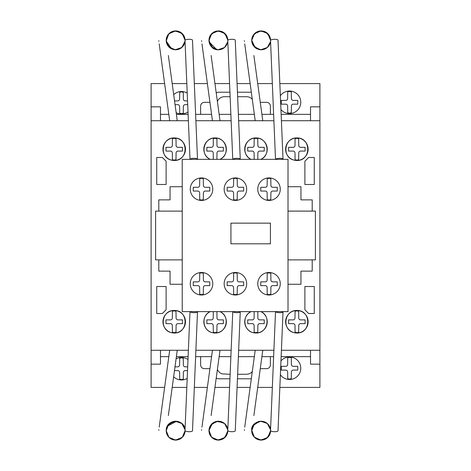<?xml version="1.0" encoding="UTF-8"?>
<svg xmlns="http://www.w3.org/2000/svg" width="471" height="471" viewBox="0 0 471 471"><rect width="100%" height="100%" fill="white"/><g stroke="black" fill="none" stroke-linecap="round" stroke-linejoin="round"><path stroke-width="0.71" d="M166.563 42.991L166.186 40.547M166.198 40.847L168.83 33.788L175.283 30.903L181.93 33.306L185.05 39.646M184.585 43.344L183.978 44.763M183.042 46.199L181.941 47.371M179.021 49.161L177.367 49.626M174.888 49.761L172.839 49.367M170.814 48.466L169.625 47.63M167.305 44.798L166.987 44.156M171.656 48.907L166.216 41.065L168.5 34.148L174.317 30.992L180.776 32.422L184.709 37.745M184.779 37.998L185.003 39.152M181.735 47.553L181.011 48.107M180.246 48.584L179.475 48.972M176.631 49.738L174.199 49.679M166.663 37.38L166.799 36.991M168.265 34.43L170.084 32.699M175.347 30.903L176.319 30.921M178.568 31.369L179.869 31.904M183.755 35.525L184.367 36.762M185.056 39.717L185.074 40.288M166.298 41.795L166.234 39.417L166.186 40.341L168.942 33.677L175.601 30.898L182.277 33.635L185.074 40.282L184.991 39.093M166.522 37.857L166.669 37.356M166.705 37.262L166.934 36.661M167.599 35.372L168.989 33.629M170.685 32.299L171.314 31.94M174.087 31.027L174.77 30.939M176.384 30.927L177.461 31.08M177.473 31.08L177.932 31.18M179.993 31.963L180.587 32.305M180.576 32.299L181.105 32.646M182.66 34.036L183.095 34.56M184.573 43.379L183.513 45.552M182.253 47.076L180.546 48.413M178.792 49.243L176.113 49.779M174.341 49.702L172.192 49.143M167.399 44.981L166.457 42.602M166.222 39.546L166.204 39.758A3.75 0.754 -7.8 0 1 166.228 39.835A3.75 0.754 -7.8 0 1 166.192 39.964L166.198 39.817M166.646 37.439L166.316 38.787M166.657 37.386L167.352 35.79M168.494 34.153L169.419 33.229M170.796 32.228L172.309 31.504M175.194 30.909L177.82 31.157M178.297 31.28L178.821 31.451M182.642 34.012L180.617 32.322M183.048 34.495L183.967 35.902M184.82 38.157L184.944 38.757M166.186 40.341L168.801 46.864L175.194 49.779L181.83 47.471L185.032 41.218L184.862 42.343M184.385 43.891L183.225 45.964M182.613 46.706L181.276 47.918M179.828 48.801L178.238 49.42M176.501 49.749L175.224 49.779M170.437 48.23L169.024 47.094M167.847 45.687L167.058 44.303M166.34 42.043L166.275 41.648M166.21 39.652L166.84 36.897M166.905 36.726L167.476 35.578M169.13 33.494L170.932 32.152M173.251 31.204L175.789 30.898M177.691 31.127L180.422 32.205M181.447 32.905L181.918 33.294M183.925 35.831L184.238 36.455M184.868 38.369L185.038 39.47M184.856 42.366L184.532 43.497M184.173 44.374L182.972 46.288M181.629 47.636L180.293 48.56M179.163 49.102L177.62 49.579M175.895 49.785L173.917 49.632M171.473 48.825L170.702 48.401M167.564 35.431L168.647 33.989M169.854 32.87L171.267 31.969M179.039 31.533L180.852 32.475M182.424 33.782L183.266 34.777M184.591 37.356L184.332 36.673M184.408 43.832L182.454 46.87M181.147 48.013L179.363 49.019M177.932 49.502L175.795 49.785M173.787 49.608L167.8 45.622M166.911 43.968L166.322 41.948M166.263 39.152L166.746 37.144M167.682 35.243L168.877 33.735M170.72 32.275L173.475 31.145M175.877 30.903L178.45 31.327M183.984 35.937L184.844 38.263M167.229 36.026L167.635 35.319M167.888 34.931L168.477 34.177M168.612 34.024L169.195 33.429M169.601 33.07L170.484 32.422M172.274 31.516L173.11 31.239M176.572 30.945L176.89 30.98M181.712 33.117L182.124 33.488M182.707 34.089L182.983 34.412M183.172 34.654L183.637 35.331M223.425 48.336L222.865 48.66M221.553 49.243L218.509 49.785M216.843 49.661L215.853 49.443M209.407 43.25L208.947 40.547M225.544 34.171L226.363 35.278M227.517 37.904L227.811 39.646M227.346 43.344L226.981 44.268M225.797 46.199L224.903 47.182M221.782 49.161L220.369 49.579M217.649 49.761L215.73 49.408M213.575 48.466L211.885 47.194M210.066 44.798L209.748 44.156M208.959 40.847L211.261 34.148L217.078 30.992L223.542 32.422L227.469 37.745M227.54 38.004L227.711 38.81M224.496 47.553L223.542 48.26M224.39 47.636L223.03 48.572M219.392 49.738L216.984 49.685M209.972 44.621L208.977 41.065M209.424 37.38L209.842 36.338M216.807 31.033L218.785 30.909M226.516 35.525L227.128 36.762M227.817 39.717L227.834 40.288M208.971 41.006L208.953 39.935M209.283 37.857L209.43 37.356M209.465 37.262L209.695 36.661M210.249 35.555L211.479 33.906M216.236 31.145L214.058 31.951M215.453 31.369L215.836 31.251M216.089 31.186L216.495 31.092M222.754 31.963L223.325 32.287M225.297 33.9L225.768 34.442M227.334 43.379L226.274 45.552M225.014 47.076L223.307 48.413M217.102 49.702L215.353 49.284M212.386 47.63L211.514 46.817M209.448 37.303L210.095 35.831M211.526 33.859L212.18 33.229M221.058 31.28L221.8 31.533M223.295 32.269L224.585 33.211M224.638 33.258L224.225 32.917M225.809 34.495L226.716 35.878M227.581 38.157L227.705 38.757M212.403 47.648L208.947 40.341L211.561 46.864L217.955 49.779L224.59 47.471L227.717 41.848M227.146 43.891L225.986 45.964M225.374 46.706L224.037 47.918M222.589 48.801L221.411 49.296M219.262 49.749L218.391 49.791M213.192 48.23L209.047 41.736M208.971 39.652L209.412 37.403M209.789 36.438L210.237 35.578M211.903 33.482L213.646 32.175M216.012 31.204L218.579 30.898M220.446 31.127L223.024 32.11M226.168 34.984L227.016 36.491M227.628 38.375L227.793 39.47M227.781 41.389L227.475 42.932M226.934 44.374L225.733 46.288M221.888 49.114L220.198 49.614M218.65 49.785L216.678 49.632M214.234 48.825L213.634 48.501M227.793 39.417L227.834 40.282L225.038 33.635L218.361 30.898L211.703 33.677L208.947 40.341L208.989 39.423M210.201 35.637L211.408 33.989M212.615 32.87L214.028 31.969M216.083 31.186L217.09 30.986M218.656 30.903L220.581 31.157M222.141 31.675L223.613 32.475M225.279 33.883L225.962 34.695M227.169 43.832L224.638 47.43M224.013 47.936L222.147 49.008M220.687 49.502L218.556 49.785M216.66 49.626L209.059 41.801M209.024 39.152L209.489 37.185M210.413 35.284L211.614 33.765M218.638 30.903L221.205 31.327M223.301 32.275L225.403 34.012M226.745 35.937L227.605 38.257M215.035 31.516L215.636 31.31M270.501 41.695L267.351 47.471L260.716 49.779L254.322 46.864L251.708 40.341L254.069 34.095L259.974 30.974L266.468 32.534L270.301 38.004M270.425 42.149L270.325 42.596M269.689 44.38L269.465 44.822M269.094 45.457L268.782 45.911M268.446 46.341L267.322 47.494M268.052 46.794L267.493 47.341M264.955 48.99L266.639 48.03M266.186 48.336L265.55 48.701M263.907 49.378L263.536 49.484M261.64 49.773L260.987 49.785M259.603 49.661L258.614 49.443M257.166 48.907L256.512 48.572M252.085 42.991L251.708 40.547M268.299 34.171L269.124 35.278M270.277 37.904L270.572 39.646M270.107 43.344L269.73 44.298M268.558 46.199L267.463 47.371M264.543 49.161L263.112 49.585M260.41 49.761L258.55 49.42M256.336 48.466L254.646 47.194M252.827 44.798L252.586 44.321M251.72 40.847L251.714 40.023M270.336 38.145L270.472 38.81M267.251 47.553L266.627 48.042M262.153 49.738L259.798 49.691M252.756 44.668L251.732 41.065M252.185 37.38L252.821 35.89M253.922 34.265L256.065 32.381M256.218 32.287L259.091 31.127M259.568 31.033L262.341 30.974M264.084 31.369L265.403 31.91M265.615 32.022L266.557 32.593M266.686 32.687L267.198 33.088M269.277 35.525L270.242 37.78M270.578 39.717L270.595 40.288M251.732 41.006L251.714 39.958M252.044 37.857L252.191 37.356M252.226 37.262L252.456 36.661M252.85 35.837L252.209 37.303M253.009 35.555L254.24 33.906M256.206 32.299L256.813 31.951M258.214 31.369L258.597 31.251M259.851 30.986L259.256 31.092M265.514 31.963L266.086 32.287M268.058 33.9L268.541 34.46M270.095 43.379L269.029 45.552M267.775 47.076L266.062 48.413M264.313 49.243L261.552 49.779M259.815 49.691L258.149 49.296M255.147 47.63L254.275 46.817M254.287 33.859L254.941 33.229M263.819 31.28L264.561 31.533M268.164 34.012L267.345 33.211M267.398 33.258L266.986 32.917M268.57 34.495L269.477 35.878M270.342 38.157L270.46 38.757M269.907 43.891L268.976 45.634M265.35 48.801L264.172 49.296M262.023 49.749L260.946 49.785M255.953 48.23L254.723 47.265M253.363 45.687L252.815 44.774M251.861 42.043L251.797 41.648M251.732 39.652L252.173 37.403M252.427 36.726L252.998 35.578M254.664 33.482L256.407 32.175M258.767 31.204L261.293 30.898M263.207 31.127L265.785 32.11M268.929 34.984L269.777 36.491M270.389 38.375L270.554 39.47M269.536 44.686L268.647 46.087M267.151 47.636L266.421 48.177M264.684 49.102L263.236 49.555M261.411 49.785L259.497 49.643M256.995 48.825L256.395 48.501M255.164 47.648L251.708 40.341L251.75 39.423M252.238 37.227L252.921 35.714M252.962 35.637L254.169 33.989M255.37 32.87L256.789 31.969M263.966 31.327L263.342 31.157M264.902 31.675L266.374 32.475M268.04 33.883L268.723 34.695M270.548 39.417L270.595 40.282L267.799 33.635L261.122 30.898L254.464 33.677L251.708 40.341M269.93 43.832L267.658 47.194M263.448 49.502L261.14 49.791M259.109 49.567L253.233 45.499M252.432 43.968L251.844 41.948M251.797 39.046L252.268 37.144M253.174 35.284L254.369 33.765M269.506 35.937L270.366 38.257M251.726 39.776A3.75 0.754 -7.8 0 1 251.75 39.835A3.75 0.754 -7.8 0 1 251.714 39.964L251.744 39.546M257.796 31.516L258.396 31.31M266.186 422.664L265.503 422.269M259.603 421.333L259.291 421.392M252.085 428.004L251.708 430.453M251.838 432.213L251.744 431.454M251.761 431.683L251.891 432.496M256.895 439.084L257.366 439.308M257.796 439.478L258.279 439.649M268.299 436.823L269.124 435.722M270.277 433.09L270.572 431.348M270.107 427.656L269.624 426.479M268.558 424.795L267.293 423.476M264.543 421.839L263.112 421.415M260.41 421.239L258.361 421.627M256.336 422.528L254.511 423.935M252.827 426.196L252.509 426.844M251.72 430.147L254.205 437.053L260.381 440.067L266.963 438.095L270.472 432.19M267.269 423.453L266.651 422.976M265.791 422.422L267.151 423.358M262.153 421.262L259.804 421.304M251.903 428.734L251.732 429.935M270.578 431.283L270.548 431.583M251.738 429.929L251.75 431.577L251.708 430.653L254.464 437.323L261.122 440.097L267.799 437.365L270.595 430.712M252.044 433.143L252.191 433.638M252.226 433.738L252.456 434.333M253.027 435.469L254.511 437.371M258.997 439.849L256.836 439.054M258.214 439.631L258.597 439.743M259.851 440.008L261.34 440.097M261.599 440.091L263.454 439.814M265.514 439.031L266.627 438.348M268.058 437.094L268.617 436.44M269.753 434.556L270.224 433.285M270.277 428.227L269.147 425.619M267.775 423.918L266.062 422.587M264.313 421.751L261.664 421.221M259.862 421.298L258.22 421.675M255.147 423.364L254.505 423.947M252.921 426.019L251.979 428.398M252.209 433.691L253.009 435.44M254.287 437.135L255.135 437.93M256.318 438.766L258.349 439.673M259.568 439.967L262.094 440.049M263.819 439.714L264.561 439.461M266.056 438.725L267.134 437.965M268.57 436.499L269.477 435.116M270.342 432.843L270.431 432.407M251.82 429.205L251.708 430.653L254.322 424.13L260.716 421.221L267.351 423.529L270.554 429.782L270.383 428.651M269.907 427.103L268.747 425.036M268.134 424.289L266.798 423.082M265.35 422.193L264.166 421.704M261.841 421.233L260.946 421.209M258.95 421.468L257.849 421.804M255.653 422.97L254.888 423.582M253.363 425.307L252.815 426.22M251.861 428.951L251.808 429.264M251.732 431.348L252.173 433.591M252.427 434.268L254.169 437.011M254.693 437.547L256.495 438.872M258.767 439.79L261.293 440.097M263.207 439.873L265.944 438.789M266.98 438.083L267.416 437.724M268.929 436.011L269.777 434.503M270.389 432.619L270.554 431.524M270.224 428.039L270.083 427.586M269.671 426.573L268.494 424.712M264.684 421.892L263.142 421.421M263.448 421.492L259.25 421.404M256.995 422.175L256.395 422.493M255.023 423.464L253.987 424.501M252.862 426.125L252.385 427.132M251.785 431.842L252.303 433.95M255.37 438.124L256.978 439.125M261.535 440.091L263.342 439.843M265.061 439.255L266.374 438.525M268.04 437.117L268.782 436.223M269.93 427.162L268.229 424.395M266.774 423.064L264.896 421.981M259.421 421.368L253.263 425.46M252.362 427.191L251.791 429.393M253.174 435.71L254.364 437.223M261.399 440.097L263.966 439.667M266.062 438.719L268.164 436.982M269.506 435.057L270.366 432.737M223.425 422.664L223.007 422.41M209.407 427.745L208.947 430.453M209.077 432.213L208.983 431.454M214.134 439.084L214.605 439.308M215.035 439.478L215.518 439.649M225.544 436.823L226.416 435.634M227.517 433.09L227.811 431.348M227.346 427.656L226.981 426.732M225.797 424.795L224.903 423.812M217.649 421.239L216.142 421.48M213.575 422.528L211.915 423.782M209.218 428.398L209.825 426.673M208.959 430.147L211.444 437.053L217.62 440.067L224.202 438.095L227.711 432.19M224.508 423.453L225.374 424.289M219.392 421.262L217.39 421.262M209.142 428.734L208.994 431.577M227.817 431.283L227.793 431.583M209.283 433.143L209.43 433.638M209.465 433.738L209.695 434.333M210.266 435.469L211.75 437.371M216.236 439.849L214.27 439.149M215.453 439.631L215.836 439.743M216.089 439.814L219.333 440.049M218.838 440.091L220.693 439.814M222.754 439.031L223.778 438.413M225.297 437.094L225.856 436.44M227.481 428.092L226.274 425.454M225.014 423.918L223.325 422.599L216.436 421.415L210.614 425.289M221.553 421.751L218.903 421.221M217.102 421.298L215.459 421.675M212.386 423.364L211.744 423.947M209.448 433.691L210.249 435.44M211.526 437.135L212.374 437.93M213.557 438.766L215.588 439.673M216.807 439.967L218.52 440.097M221.058 439.714L221.8 439.461M223.295 438.725L224.373 437.965M225.809 436.499L226.716 435.116M227.581 432.843L227.67 432.407M212.403 423.352L208.947 430.653L211.561 424.13L217.955 421.221L224.59 423.529L227.793 429.782L227.623 428.651M227.146 427.103L225.986 425.036M222.512 422.157L220.999 421.574M219.262 421.251L218.185 421.209M216.189 421.468L215.088 421.804M213.192 422.764L211.962 423.735M210.602 425.307L210.054 426.22M209.1 428.951L209.036 429.346M208.971 431.348L209.412 433.591M209.666 434.268L211.408 437.011M211.938 437.547L213.734 438.872M216.012 439.79L218.579 440.097M220.446 439.873L223.183 438.789M224.22 438.083L224.655 437.724M226.168 436.011L227.016 434.503M227.628 432.619L227.793 431.524M226.934 426.62L225.733 424.712M224.39 423.358L223.666 422.817M218.65 421.209L216.737 421.357M214.234 422.175L213.634 422.493M227.834 430.712L225.038 437.365L218.361 440.097L211.703 437.323L208.947 430.653L208.989 431.571M209.024 431.842L209.542 433.95M212.615 438.124L214.217 439.125M216.083 439.814L217.09 440.008M218.774 440.091L220.581 439.843M222.3 439.255L223.613 438.525M225.279 437.117L226.021 436.223M227.169 427.162L224.785 423.7M209.536 427.368L209.083 429.046M210.413 435.71L211.609 437.223M218.638 440.097L221.205 439.667M223.301 438.719L225.403 436.982M226.745 435.057L227.605 432.737M181.747 423.453L181.117 422.964M180.664 422.664L179.981 422.269M174.082 421.333L173.77 421.392M166.563 428.004L166.186 430.453M181.712 437.877L182.124 437.512M182.783 436.823L183.602 435.722M184.756 433.09L185.05 431.348M184.585 427.656L184.22 426.732M183.042 424.795L182.142 423.812M179.021 421.839L177.608 421.415M174.888 421.239L172.969 421.592M170.814 422.528L169.13 423.806M176.631 421.262L167.299 426.202L167.064 426.679M166.198 430.147L166.234 431.577L166.186 430.653L168.942 437.323L175.601 440.097L182.277 437.365L185.074 430.712L182.424 437.218L176.013 440.091M180.411 438.801L180.711 438.619M183.119 436.411L183.678 435.593M184.709 433.255L184.92 432.366M166.381 428.734L166.21 429.988M166.663 433.62L167.211 434.933M168.265 436.564L170.372 438.501M175.347 440.097L176.319 440.073M178.568 439.631L179.869 439.096M166.216 429.929L166.298 429.205M166.522 433.143L166.669 433.638M166.705 433.738L166.934 434.333M167.488 435.434L168.989 437.371M173.475 439.849L171.55 439.172M172.692 439.631L173.075 439.743M174.329 440.008L175.818 440.097M176.077 440.091L177.932 439.814M177.691 439.873L180.917 438.483M182.536 437.094L183.025 436.535M184.573 427.615L183.578 425.548M182.253 423.918L180.546 422.587M178.792 421.751L176.142 421.221M174.341 421.298L172.698 421.675M169.625 423.364L168.983 423.947M167.399 426.019L166.457 428.398M166.722 427.515L166.228 431.159A3.75 0.754 7.8 0 0 166.192 431.036L166.281 431.995M166.657 433.608L167.352 435.204M168.494 436.841L169.419 437.771M170.796 438.766L172.527 439.573M174.046 439.967L178.462 439.667M178.297 439.714L178.874 439.525M180.534 438.725L181.612 437.965M183.048 436.499L183.831 435.345M184.82 432.843L184.944 432.243M166.186 430.653L168.801 424.13L175.194 421.221L181.83 423.529L185.032 429.782L184.862 428.651M184.385 427.103L183.225 425.036M182.613 424.289L181.276 423.082M179.828 422.193L178.238 421.574M176.501 421.251L172.333 421.804M170.437 422.764L169.372 423.582M167.847 425.307L167.293 426.22M166.34 428.951L166.287 429.264M166.21 431.348L166.599 433.42M166.905 434.268L167.311 435.127M169.189 437.559L170.702 438.707M173.251 439.79L175.618 440.097M183.407 436.011L184.238 434.545M184.868 432.625L185.038 431.524M185.021 429.611L184.714 428.062M184.173 426.62L182.972 424.712M181.629 423.358L180.293 422.44M179.163 421.892L177.62 421.421M175.895 421.209L173.917 421.362M171.473 422.175L170.873 422.493M169.642 423.352L169.083 423.847M167.558 425.755L166.864 427.132M167.44 435.357L168.53 436.882M169.854 438.124L171.267 439.031M183.307 425.154L182.707 424.395M181.253 423.064L179.386 421.987M177.932 421.492L175.012 421.227M173.828 421.38L167.788 425.39M166.852 427.173L166.322 429.046M166.263 431.842L166.74 433.844M167.658 435.71L168.83 437.206M180.481 438.754L182.642 436.982M183.984 435.057L184.856 432.672M244.361 40.706A3.75 0.754 -7.8 0 0 244.314 40.847L244.384 41.371M244.72 43.832L255.205 120.717M251.75 39.835L252.244 43.485M253.881 55.484L262.706 120.211A3.75 0.754 -7.8 0 1 262.123 120.717M275.576 159.345A3.75 1.036 -2.4 0 1 279.556 158.321A3.75 1.036 -2.4 0 1 283.024 159.21L278.02 40.188A3.75 1.036 -2.4 0 0 274.228 39.311A3.75 1.036 -2.4 0 0 270.525 40.5L275.517 159.345M201.6 40.706A3.75 0.754 -7.8 0 0 201.553 40.847L201.623 41.371M201.965 43.85L212.445 120.717M208.989 39.835L209.483 43.485M211.12 55.484L219.945 120.211A3.75 0.754 -7.8 0 1 219.362 120.717M232.815 159.345A3.75 1.036 -2.4 0 1 236.795 158.321A3.75 1.036 -2.4 0 1 240.263 159.21L235.259 40.188A3.75 1.036 -2.4 0 0 231.467 39.311A3.75 1.036 -2.4 0 0 227.764 40.5L232.756 159.345M158.839 40.706A3.75 0.754 -7.8 0 0 158.792 40.847L158.862 41.377M159.204 43.85L169.684 120.717M166.228 39.835L166.722 43.485M168.359 55.484L177.184 120.211A3.75 0.754 -7.8 0 1 176.601 120.717M190.054 159.345A3.75 1.036 -2.4 0 1 194.034 158.321A3.75 1.036 -2.4 0 1 197.502 159.21L192.498 40.188A3.75 1.036 -2.4 0 0 188.706 39.311A3.75 1.036 -2.4 0 0 185.003 40.5L190.001 159.345M244.361 430.288A3.75 0.754 7.8 0 1 244.314 430.147L244.384 429.64M244.726 427.126L255.205 350.277M251.714 431.036A3.75 0.754 7.8 0 1 251.75 431.159L252.244 427.515M253.881 415.51L262.706 350.783A3.75 0.754 7.8 0 0 262.123 350.277M275.564 311.631A3.75 1.036 2.4 0 0 279.515 312.673A3.75 1.036 2.4 0 0 283.024 311.79L278.02 430.812A3.75 1.036 2.4 0 1 274.228 431.689A3.75 1.036 2.4 0 1 270.525 430.494L275.523 311.631M201.6 430.294A3.75 0.754 7.8 0 1 201.553 430.147L201.623 429.617M201.959 427.162L212.445 350.277M208.953 431.036A3.75 0.754 7.8 0 1 208.989 431.159L209.483 427.515M211.12 415.51L219.945 350.783A3.75 0.754 7.8 0 0 219.362 350.277M232.804 311.631A3.75 1.036 2.4 0 0 236.754 312.673A3.75 1.036 2.4 0 0 240.263 311.79L235.259 430.812A3.75 1.036 2.4 0 1 231.467 431.689A3.75 1.036 2.4 0 1 227.764 430.494L232.762 311.631M158.839 430.288A3.75 0.754 7.8 0 1 158.792 430.147L158.862 429.634M159.204 427.15L169.684 350.277M168.359 415.51L177.184 350.783A3.75 0.754 7.8 0 0 176.601 350.277M190.043 311.631A3.75 1.036 2.4 0 0 193.993 312.673A3.75 1.036 2.4 0 0 197.502 311.79L192.498 430.812A3.75 1.036 2.4 0 1 188.706 431.689A3.75 1.036 2.4 0 1 185.003 430.494L190.001 311.631M201.517 200.428A11.251 11.251 0 0 1 190.266 189.171A11.251 11.251 0 0 1 201.517 177.92A11.251 11.251 0 0 1 212.768 189.171A11.251 11.251 0 0 1 201.517 200.428M235.418 200.428A11.251 11.251 0 0 1 224.161 189.171A11.251 11.251 0 0 1 235.418 177.92A11.251 11.251 0 0 1 246.669 189.171A11.251 11.251 0 0 1 235.418 200.428M269.018 200.428A11.251 11.251 0 0 1 257.767 189.171A11.251 11.251 0 0 1 269.018 177.92A11.251 11.251 0 0 1 280.269 189.171A11.251 11.251 0 0 1 269.018 200.428M201.517 294.999A11.251 11.251 0 0 1 190.266 283.748A11.251 11.251 0 0 1 201.517 272.497A11.251 11.251 0 0 1 212.768 283.748A11.251 11.251 0 0 1 201.517 294.999M235.418 294.999A11.251 11.251 0 0 1 224.161 283.748A11.251 11.251 0 0 1 235.418 272.497A11.251 11.251 0 0 1 246.669 283.748A11.251 11.251 0 0 1 235.418 294.999M269.018 294.999A11.251 11.251 0 0 1 257.767 283.748A11.251 11.251 0 0 1 269.018 272.497A11.251 11.251 0 0 1 280.269 283.748A11.251 11.251 0 0 1 269.018 294.999M230.925 243.813L230.925 223.148L270.419 223.148L270.419 243.813L230.925 243.813M269.018 272.862L267.234 273.227L267.139 279.998A1.872 1.872 0 0 1 265.267 281.87L260.763 281.87L260.763 285.626L265.279 285.626A1.872 1.872 0 0 1 267.139 287.493L267.234 294.269L269.018 294.634L270.801 294.269L270.896 287.493A1.872 1.872 0 0 1 272.768 285.626L277.272 285.626L277.272 281.87L272.762 281.87A1.872 1.872 0 0 1 270.896 279.998L270.801 273.227L269.018 272.862M235.418 272.862L233.634 273.227L233.539 279.998A1.872 1.872 0 0 1 231.661 281.87L227.163 281.87L227.163 285.626L231.673 285.626A1.872 1.872 0 0 1 233.539 287.493L233.634 294.269L235.418 294.634L237.196 294.269L237.29 287.493A1.872 1.872 0 0 1 239.168 285.626L243.666 285.626L243.666 281.87L239.156 281.87A1.872 1.872 0 0 1 237.29 279.998L237.196 273.227L235.418 272.862M201.517 272.862L199.733 273.227L199.639 279.998A1.872 1.872 0 0 1 197.767 281.87L193.263 281.87L193.263 285.626L197.773 285.626A1.872 1.872 0 0 1 199.639 287.493L199.733 294.269L201.517 294.634L203.301 294.269L203.395 287.493A1.872 1.872 0 0 1 205.268 285.626L209.772 285.626L209.772 281.87L205.256 281.87A1.872 1.872 0 0 1 203.395 279.998L203.301 273.227L201.517 272.862M269.018 178.291L267.234 178.656L267.139 185.427A1.872 1.872 0 0 1 265.267 187.299L260.763 187.299L260.763 191.049L265.279 191.049A1.872 1.872 0 0 1 267.139 192.922L267.234 199.698L269.018 200.057L270.801 199.698L270.896 192.916A1.872 1.872 0 0 1 272.768 191.049L277.272 191.049L277.272 187.299L272.762 187.299A1.872 1.872 0 0 1 270.896 185.427L270.801 178.656L269.018 178.291M235.418 178.291L233.634 178.656L233.539 185.427A1.872 1.872 0 0 1 231.661 187.299L227.163 187.299L227.163 191.049L231.673 191.049A1.872 1.872 0 0 1 233.539 192.922L233.634 199.698L235.418 200.057L237.196 199.698L237.29 192.916A1.872 1.872 0 0 1 239.168 191.049L243.666 191.049L243.666 187.299L239.156 187.299A1.872 1.872 0 0 1 237.29 185.427L237.196 178.656L235.418 178.291M201.517 178.291L199.733 178.656L199.639 185.427A1.872 1.872 0 0 1 197.767 187.299L193.263 187.299L193.263 191.049L197.773 191.049A1.872 1.872 0 0 1 199.639 192.922L199.733 199.698L201.517 200.057L203.301 199.698L203.395 192.916A1.872 1.872 0 0 1 205.268 191.049L209.772 191.049L209.772 187.299L205.256 187.299A1.872 1.872 0 0 1 203.395 185.427L203.301 178.656L201.517 178.291M182.236 159.345L182.236 311.631L288.011 311.631L288.011 159.345L182.236 159.345M288.011 211.12L312.208 211.12L312.208 199.869L300.951 199.863L300.951 186.734L288.011 186.734M288.011 284.26L300.951 284.26L300.951 271.131L312.208 271.131L312.208 259.88L288.011 259.88L315.393 259.868L315.393 211.102L288.011 211.102M182.236 284.26L170.049 284.26L170.049 271.131L158.798 271.131L158.798 259.88L182.236 259.88L155.607 259.88L155.607 211.12L182.236 211.12L158.798 211.12L158.798 199.869L170.049 199.863L170.049 186.734L182.236 186.734M188.006 111.945A11.251 11.251 0 0 1 176.16 112.687M173.699 94.653A11.251 11.251 0 0 1 187.217 93.087M280.357 95.743A11.251 11.251 0 0 1 300.769 102.284A11.251 11.251 0 0 1 280.934 109.566M174.211 160.464L171.362 160.099C158.921 157.449 161.506 137.367 174.211 137.956C188.665 137.414 188.665 161.005 174.211 160.464A11.251 11.251 0 0 1 162.96 149.213A11.251 11.251 0 0 1 174.211 137.956A11.251 11.251 0 0 1 185.468 149.213A11.251 11.251 0 0 1 174.211 160.464M210.201 159.345C199.604 154.841 203.602 137.397 215.1 137.956C226.598 137.397 230.596 154.841 219.998 159.345A11.251 11.251 0 0 0 215.1 137.956A11.251 11.251 0 0 0 210.201 159.345M251.084 159.345C240.487 154.841 244.484 137.397 255.983 137.956C267.481 137.397 271.479 154.841 260.881 159.345A11.251 11.251 0 0 0 255.983 137.956A11.251 11.251 0 0 0 251.084 159.345M296.871 160.464L294.022 160.099C281.576 157.449 284.16 137.367 296.871 137.956C311.325 137.414 311.325 161.005 296.871 160.464A11.251 11.251 0 0 1 285.614 149.213A11.251 11.251 0 0 1 296.871 137.956A11.251 11.251 0 0 1 308.122 149.213A11.251 11.251 0 0 1 296.871 160.464M174.211 333.009L171.362 332.638C158.921 329.988 161.506 309.912 174.211 310.501C188.665 309.959 188.665 333.55 174.211 333.009A11.251 11.251 0 0 1 162.96 321.752A11.251 11.251 0 0 1 174.211 310.501A11.251 11.251 0 0 1 185.468 321.752A11.251 11.251 0 0 1 174.211 333.009M215.1 333.009L212.25 332.638C202.418 330.554 200.952 315.588 210.19 311.631A11.251 11.251 0 0 0 215.1 333.009C226.592 333.568 230.596 316.141 220.01 311.631A11.251 11.251 0 0 1 215.1 333.009M255.983 333.009L253.133 332.638C243.307 330.554 241.835 315.588 251.072 311.631A11.251 11.251 0 0 0 255.983 333.009C267.475 333.568 271.479 316.141 260.899 311.631A11.251 11.251 0 0 1 255.983 333.009M296.871 333.009L294.022 332.638C281.576 329.988 284.16 309.912 296.871 310.501C311.325 309.959 311.325 333.55 296.871 333.009A11.251 11.251 0 0 1 285.614 321.752A11.251 11.251 0 0 1 296.871 310.501A11.251 11.251 0 0 1 308.122 321.752A11.251 11.251 0 0 1 296.871 333.009M187.193 378.413A11.251 11.251 0 0 1 173.64 376.782M176.083 358.843A11.251 11.251 0 0 1 187.988 359.526M280.957 360.916A11.251 11.251 0 0 1 300.769 368.222A11.251 11.251 0 0 1 280.375 374.786M279.845 387.409L319.897 387.409L319.897 364.154L310.519 364.154L310.519 350.277L281.405 350.277L319.897 350.277L319.897 83.585L279.845 83.585M151.103 120.723L188.376 120.723L160.481 120.717L160.481 106.84L151.103 106.84L151.103 350.277L188.376 350.277L160.481 350.277L160.481 364.154L151.103 364.154L151.103 387.409L164.62 387.409M195.883 120.723L231.137 120.723L195.883 120.717M238.644 120.723L273.898 120.723L238.644 120.717M319.897 106.84L310.519 106.84L310.519 120.717L281.405 120.717L319.897 120.723M195.883 350.277L231.137 350.277L195.883 350.277M238.644 350.277L273.898 350.277L238.644 350.277M289.512 357.336L287.728 357.707L287.64 364.477A1.872 1.872 0 0 1 285.762 366.344L281.264 366.344L281.264 370.1L285.773 370.1A1.872 1.872 0 0 1 287.64 371.972L287.728 378.743L289.512 379.108L291.296 378.743L291.39 371.966A1.872 1.872 0 0 1 293.268 370.1L297.766 370.1L297.766 366.344L293.256 366.344A1.872 1.872 0 0 1 291.39 364.472L291.296 357.707L289.512 357.336M187.682 366.838L185.227 366.838A1.872 1.872 0 0 1 183.36 364.966L183.272 358.195L181.488 357.83L179.704 358.195L179.61 364.966A1.872 1.872 0 0 1 177.732 366.838L174.994 366.838M174.482 370.589L177.744 370.589A1.872 1.872 0 0 1 179.61 372.461L179.704 379.237L181.488 379.602L183.272 379.237L183.36 372.455A1.872 1.872 0 0 1 185.238 370.589L187.523 370.589M296.871 310.866L295.087 311.237L294.993 318.007A1.872 1.872 0 0 1 293.115 319.88L288.617 319.88L288.617 323.63L293.127 323.63A1.872 1.872 0 0 1 294.993 325.502L295.087 332.273L296.871 332.638L298.655 332.273L298.744 325.496A1.872 1.872 0 0 1 300.622 323.63L305.12 323.63L305.12 319.88L300.61 319.88A1.872 1.872 0 0 1 298.744 318.002L298.655 311.237L296.871 310.866M254.169 311.631L254.105 318.007A1.872 1.872 0 0 1 252.232 319.88L247.728 319.88L247.728 323.63L252.244 323.63A1.872 1.872 0 0 1 254.105 325.502L254.199 332.273L255.983 332.638L257.767 332.273L257.861 325.496A1.872 1.872 0 0 1 259.733 323.63L264.237 323.63L264.237 319.88L259.727 319.88A1.872 1.872 0 0 1 257.861 318.002L257.796 311.631M213.286 311.631L213.222 318.007A1.872 1.872 0 0 1 211.349 319.88L206.846 319.88L206.846 323.63L211.355 323.63A1.872 1.872 0 0 1 213.222 325.502L213.316 332.273L215.1 332.638L216.884 332.273L216.978 325.496A1.872 1.872 0 0 1 218.85 323.63L223.354 323.63L223.354 319.88L218.838 319.88A1.872 1.872 0 0 1 216.978 318.002L216.913 311.631M174.211 310.866L172.433 311.237L172.339 318.007A1.872 1.872 0 0 1 170.461 319.88L165.963 319.88L165.963 323.63L170.473 323.63A1.872 1.872 0 0 1 172.339 325.502L172.433 332.273L174.211 332.638L175.995 332.273L176.089 325.496A1.872 1.872 0 0 1 177.967 323.63L182.465 323.63L182.465 319.88L177.956 319.88A1.872 1.872 0 0 1 176.089 318.002L175.995 311.237L174.211 310.866M296.871 138.327L295.087 138.692L294.993 145.462A1.872 1.872 0 0 1 293.115 147.335L288.617 147.335L288.617 151.085L293.127 151.085A1.872 1.872 0 0 1 294.993 152.957L295.087 159.734L296.871 160.099L298.655 159.734L298.744 152.957A1.872 1.872 0 0 1 300.622 151.085L305.12 151.085L305.12 147.335L300.61 147.335A1.872 1.872 0 0 1 298.744 145.462L298.655 138.692L296.871 138.327M257.796 159.345L257.861 152.957A1.872 1.872 0 0 1 259.733 151.085L264.237 151.085L264.237 147.335L259.727 147.335A1.872 1.872 0 0 1 257.861 145.462L257.767 138.692L255.983 138.327L254.199 138.692L254.105 145.462A1.872 1.872 0 0 1 252.232 147.335L247.728 147.335L247.728 151.085L252.244 151.085A1.872 1.872 0 0 1 254.105 152.957L254.169 159.345M216.913 159.345L216.978 152.957A1.872 1.872 0 0 1 218.85 151.085L223.354 151.085L223.354 147.335L218.838 147.335A1.872 1.872 0 0 1 216.978 145.462L216.884 138.692L215.1 138.327L213.316 138.692L213.222 145.462A1.872 1.872 0 0 1 211.349 147.335L206.846 147.335L206.846 151.085L211.355 151.085A1.872 1.872 0 0 1 213.222 152.957L213.286 159.345M174.211 138.327L172.433 138.692L172.339 145.462A1.872 1.872 0 0 1 170.461 147.335L165.963 147.335L165.963 151.085L170.473 151.085A1.872 1.872 0 0 1 172.339 152.957L172.433 159.734L174.211 160.099L175.995 159.734L176.089 152.957A1.872 1.872 0 0 1 177.967 151.085L182.465 151.085L182.465 147.335L177.956 147.335A1.872 1.872 0 0 1 176.089 145.462L175.995 138.692L174.211 138.327M289.512 91.398L287.728 91.763L287.64 98.533A1.872 1.872 0 0 1 285.762 100.405L281.264 100.405L281.264 104.162L285.773 104.162A1.872 1.872 0 0 1 287.64 106.028L287.728 112.804L289.512 113.17L291.296 112.804L291.39 106.028A1.872 1.872 0 0 1 293.268 104.162L297.766 104.162L297.766 100.405L293.256 100.405A1.872 1.872 0 0 1 291.39 98.533L291.296 91.763L289.512 91.398M187.54 100.9L185.227 100.9A1.872 1.872 0 0 1 183.36 99.022L183.272 92.257L181.488 91.886L179.704 92.257L179.61 99.028A1.872 1.872 0 0 1 177.732 100.9L174.553 100.9M175.065 104.65L177.744 104.65A1.872 1.872 0 0 1 179.61 106.523L179.704 113.293L181.488 113.658L183.272 113.293L183.36 106.517A1.872 1.872 0 0 1 185.238 104.65L187.699 104.65M172.192 387.409L186.816 387.409M194.323 387.409L207.381 387.409M214.953 387.409L229.577 387.409M237.084 387.409L250.142 387.409M257.714 387.409L272.338 387.409M319.897 364.154L319.897 350.277M151.103 350.277L151.103 364.154M151.103 106.84L151.103 83.585L164.62 83.585M172.192 83.585L186.816 83.585M194.323 83.585L207.381 83.585M214.953 83.585L229.577 83.585M237.084 83.585L250.142 83.585M257.714 83.585L272.338 83.585M160.481 114.347L168.812 114.347M176.384 114.347L188.106 114.347M195.618 114.347L211.573 114.347M219.145 114.347L230.867 114.347M238.379 114.347L254.334 114.347M261.905 114.347L273.627 114.347M281.14 114.347L310.519 114.347M252.279 99.293A7.507 7.507 0 0 0 246.621 96.714L237.637 96.714M230.125 96.714L224.379 96.714A7.507 7.507 0 0 0 217.39 101.483M270.383 114.347L270.383 106.093A3.756 3.756 0 0 0 266.633 102.342L260.881 102.342A3.756 3.756 0 0 1 260.263 102.289M229.936 92.216L218.585 92.216A3.739 3.739 0 0 0 216.242 93.034M209.936 102.342L204.367 102.342A3.756 3.756 0 0 0 200.617 106.093L200.617 114.347M237.449 92.216L251.32 92.216M310.519 356.653L281.14 356.653M273.627 356.653L261.905 356.653M254.334 356.653L238.379 356.653M230.867 356.653L219.145 356.653M211.573 356.653L195.618 356.653M188.106 356.653L176.384 356.653M168.812 356.653L160.481 356.653M260.263 368.705A3.756 3.756 0 0 1 260.881 368.652L266.633 368.652A3.756 3.756 0 0 0 270.383 364.901L270.383 356.653M216.242 377.96A3.739 3.739 0 0 0 218.585 378.778L229.936 378.784M200.617 356.653L200.617 364.901A3.756 3.756 0 0 0 204.367 368.652L209.936 368.652M251.32 378.784L237.449 378.784M252.303 371.542L251.19 372.732L249.035 373.88L246.621 374.28L237.637 374.28M230.125 374.28L221.965 373.88L219.81 372.732L218.138 370.948L217.414 369.346M308.646 157.479L314.269 157.479L314.269 184.491L304.89 184.491L304.89 161.229L308.646 157.479M304.89 309.765L304.89 286.509L314.269 286.509L314.269 313.521L308.646 313.521L304.89 309.765M156.731 157.479L162.36 157.479L166.11 161.229L166.11 184.491L156.731 184.491L156.731 157.479M166.11 286.509L166.11 309.765L162.36 313.521L156.731 313.521L156.731 286.509L166.11 286.509M185.074 40.341C183.743 32.74 179.333 29.856 171.838 31.692C169.065 32.982 167.276 35.101 166.469 38.051C165.657 42.072 166.846 45.375 170.037 47.954C177.273 51.427 182.248 49.384 184.956 41.819M169.277 33.353L170.437 32.458M172.227 31.533L172.533 31.422M175.695 30.898L176.525 30.939M176.637 30.951L176.978 30.998M180.752 32.405L181.853 33.235M183.908 35.79L184.291 36.573M185.032 41.224L184.92 42.043M184.826 42.502L184.591 43.332M169.425 47.465L168.312 46.317M227.834 40.341C226.516 32.764 222.118 29.873 214.646 31.675L210.178 35.678C208.088 39.988 208.706 43.874 212.032 47.324C215.353 51.58 225.933 50.674 227.717 41.819M222.047 49.055L221.706 49.19M221.199 49.361L220.558 49.537M211.556 46.859L210.914 46.111M270.595 40.341C269.277 32.764 264.879 29.873 257.407 31.675L252.939 35.678C250.69 40.541 251.632 44.68 255.759 48.095C262.953 51.368 267.864 49.272 270.478 41.819M270.595 430.653C269.277 438.236 264.873 441.127 257.401 439.319C253.651 437.482 251.755 434.474 251.714 430.3C250.389 421.033 267.899 416.688 270.478 429.175M227.834 430.653C226.516 438.236 222.112 441.127 214.641 439.319C210.89 437.482 208.994 434.474 208.953 430.3C209.936 424.035 213.599 421.045 219.933 421.333C224.214 422.281 226.804 424.895 227.717 429.175M185.074 430.653C183.749 438.242 179.345 441.133 171.862 439.313C168.047 437.418 166.157 434.339 166.204 430.082C166.287 419.155 183.831 418.289 184.956 429.175"/></g></svg>
